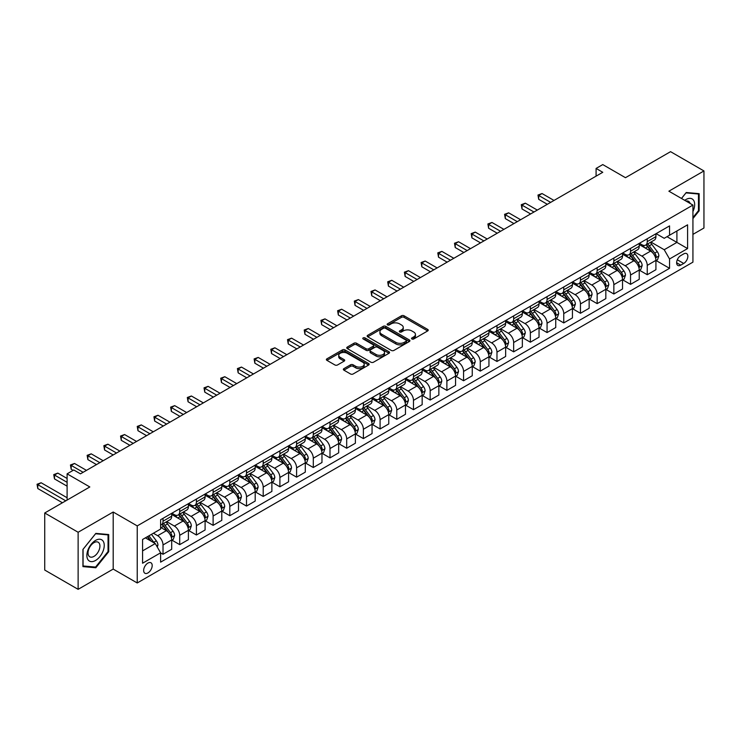 <?xml version="1.0" encoding="UTF-8"?>
<svg xmlns="http://www.w3.org/2000/svg" width="741" height="741" viewBox="0 0 741 741"><rect width="100%" height="100%" fill="white"/><g stroke="black" fill="none" stroke-linecap="round" stroke-linejoin="round"><path stroke-width="1.11" d="M411.913 338.98A1.297 0.75 0 0 0 413.747 338.98L427.677 330.94A1.853 1.074 0 0 0 428.224 330.18A1.853 1.074 0 0 0 427.677 329.421L404.077 315.796A1.853 1.074 0 0 0 401.455 315.796L387.524 323.836A1.297 0.75 0 0 0 387.145 324.373A1.297 0.75 0 0 0 387.524 324.901A1.297 0.75 0 0 0 389.358 324.901L391.165 323.854A5.937 3.427 0 0 1 399.556 323.854L401.52 324.993A5.937 3.427 0 0 1 403.261 327.42A5.937 3.427 0 0 1 401.52 329.838L399.723 330.875A1.297 0.75 0 0 0 399.343 331.412A1.297 0.75 0 0 0 399.723 331.94A1.297 0.75 0 0 0 401.557 331.94L403.354 330.894A5.937 3.427 0 0 1 411.746 330.894L413.719 332.033A5.937 3.427 0 0 1 415.451 334.46A5.937 3.427 0 0 1 413.719 336.877L411.913 337.924A1.297 0.75 0 0 0 411.533 338.452A1.297 0.75 0 0 0 411.913 338.98L411.913 337.924M147.922 572.941A6.048 3.492 120 0 0 151.868 567.615A6.048 3.492 120 0 0 150.942 562.771A6.048 3.492 120 0 0 147.922 563.077A6.048 3.492 120 0 0 143.976 568.403A6.048 3.492 120 0 0 144.903 573.247A6.048 3.492 120 0 0 147.922 572.941M343.898 368.638A1.853 1.074 0 0 0 343.352 369.389A1.853 1.074 0 0 0 343.898 370.148L350.521 373.973A1.853 1.074 0 0 0 353.142 373.973L368.61 365.035A1.853 1.074 0 0 0 369.157 364.285A1.853 1.074 0 0 0 368.61 363.525L345.01 349.9A1.853 1.074 0 0 0 342.388 349.9L326.92 358.829A1.853 1.074 0 0 0 326.373 359.589A1.853 1.074 0 0 0 326.92 360.348L334.913 364.961A1.853 1.074 0 0 0 337.535 364.961L344.157 361.145A1.853 1.074 0 0 0 344.704 360.385A1.853 1.074 0 0 0 344.157 359.626L340.193 357.338A4.965 2.862 0 0 1 338.739 355.31A4.965 2.862 0 0 1 341.805 352.67A4.965 2.862 0 0 1 347.205 353.29L362.747 362.256A4.965 2.862 0 0 1 364.202 364.285A4.965 2.862 0 0 1 361.136 366.925A4.965 2.862 0 0 1 355.726 366.304L353.142 364.813A1.853 1.074 0 0 0 350.521 364.813L343.898 368.638L343.898 370.148M692.928 234.378L703.95 228.015L703.95 170.949L670.559 151.664L625.469 177.692L602.766 164.585L596.088 168.439L602.766 172.292L80.463 473.842L73.785 469.989L67.107 473.842L67.107 500.064M78.129 532.26L78.129 589.336L113.188 569.088L113.188 512.022L78.129 532.26L44.729 512.985L89.818 486.957L67.107 473.842M113.188 512.022L137.233 525.897L692.928 205.072L692.928 262.147L137.233 582.972L137.233 525.897M703.95 170.949L668.882 191.187L692.928 205.072M391.294 350.428A1.853 1.074 0 0 0 393.916 350.428L409.393 341.499A1.853 1.074 0 0 0 409.93 340.74A1.853 1.074 0 0 0 409.393 339.98L385.792 326.355A1.853 1.074 0 0 0 383.162 326.355L367.693 335.293A1.853 1.074 0 0 0 367.147 336.043A1.853 1.074 0 0 0 367.693 336.803L391.294 350.428M363.692 339.258A1.297 0.75 0 0 1 365.007 339.443L388.979 353.281L373.529 362.201A1.853 1.074 0 0 1 370.908 362.201L347.307 348.576L347.307 347.057A1.853 1.074 0 0 0 346.76 347.816A1.853 1.074 0 0 0 347.307 348.576M347.307 347.057L353.929 343.24A1.853 1.074 0 0 1 356.551 343.24L366.119 348.761A1.853 1.074 0 0 0 368.74 348.761L373.14 346.223A1.853 1.074 0 0 0 373.677 345.473A1.853 1.074 0 0 0 373.14 344.713L363.173 338.961A1.297 0.75 0 0 1 362.794 338.433A1.297 0.75 0 0 1 363.59 337.739A1.297 0.75 0 0 1 365.007 337.896L388.997 351.753A1.853 1.074 0 0 1 389.544 352.512A1.853 1.074 0 0 1 388.997 353.272L388.997 351.753M78.129 589.336L44.729 570.051L44.729 512.985M683.711 253.894L680.775 255.589A5.854 3.381 120 0 0 676.95 260.749A5.854 3.381 120 0 0 677.848 265.445A5.854 3.381 120 0 0 680.775 265.148L683.711 263.453A5.854 3.381 120 0 0 687.537 258.294A5.854 3.381 120 0 0 686.638 253.598A5.854 3.381 120 0 0 683.711 253.894M656.128 233.647L664.214 238.315L669.549 235.23L669.549 225.894L160.612 519.728L160.612 529.065L142.578 539.476L142.578 563.225L160.612 552.814L160.612 562.15L669.549 268.316L669.549 258.98L664.214 249.726L650.931 242.057M669.549 235.23L687.583 224.819L687.583 248.568L669.549 258.98M113.188 569.088L137.233 582.972M596.088 168.439L596.088 176.154M667.011 236.694L676.904 242.4L676.904 230.988L687.583 224.819M664.214 249.726L676.904 242.4L687.583 248.568M142.578 550.887L155.267 543.561L145.384 537.855M160.612 552.897L163.02 554.277L163.02 544.95A7.558 4.363 -120 0 0 157.676 535.697L153.396 533.224M163.02 554.277L171.699 549.266L171.699 539.939A7.558 4.363 -120 0 0 166.355 530.686L160.612 527.37M171.903 540.133L179.711 544.644L179.711 535.308A7.558 4.363 -120 0 0 174.367 526.054L166.697 521.627M179.711 544.644L188.399 539.633L188.399 530.297A7.558 4.363 -120 0 0 183.055 521.043L171.699 514.486M188.594 530.491L196.411 535.002L196.411 525.665A7.558 4.363 -120 0 0 191.067 516.412L183.398 511.985M196.411 535.002L205.09 529.991L205.09 520.654A7.558 4.363 -120 0 0 199.755 511.401L188.399 504.843M205.294 520.849L213.112 525.36L213.112 516.032A7.558 4.363 -120 0 0 207.767 506.77L200.098 502.342M213.112 525.36L221.791 520.349L221.791 511.012A7.558 4.363 -120 0 0 216.446 501.759L205.09 495.21M221.994 511.207L229.803 515.717L229.803 506.39A7.558 4.363 -120 0 0 224.467 497.137L216.789 492.709M229.803 515.717L238.491 510.706L238.491 501.379A7.558 4.363 -120 0 0 233.146 492.126L221.791 485.568M238.685 501.564L246.503 506.084L246.503 496.748A7.558 4.363 -120 0 0 241.158 487.495L233.489 483.067M246.503 506.084L255.191 501.064L255.191 491.737A7.558 4.363 -120 0 0 249.847 482.484L238.491 475.926M255.386 491.931L263.203 496.442L263.203 487.106A7.558 4.363 -120 0 0 257.859 477.852L250.189 473.425M263.203 496.442L271.882 491.431L271.882 482.095A7.558 4.363 -120 0 0 266.538 472.841L255.191 466.284M272.086 482.289L279.903 486.8L279.903 477.473A7.558 4.363 -120 0 0 274.559 468.21L266.88 463.783M279.903 486.8L288.582 481.789L288.582 472.452A7.558 4.363 -120 0 0 283.238 463.199L271.882 456.641M288.786 472.647L296.595 477.158L296.595 467.83A7.558 4.363 -120 0 0 291.25 458.577L283.581 454.14M296.595 477.158L305.283 472.147L305.283 462.819A7.558 4.363 -120 0 0 299.938 453.557L288.582 447.008M305.477 463.005L313.295 467.515L313.295 458.188A7.558 4.363 -120 0 0 307.95 448.935L300.281 444.507M313.295 467.515L321.974 462.504L321.974 453.177A7.558 4.363 -120 0 0 316.629 443.924L305.283 437.366M322.178 453.372L329.995 457.882L329.995 448.546A7.558 4.363 -120 0 0 324.651 439.293L316.981 434.865M329.995 457.882L338.674 452.862L338.674 443.535A7.558 4.363 -120 0 0 333.33 434.282L321.974 427.724M338.878 443.729L346.686 448.24L346.686 438.904A7.558 4.363 -120 0 0 341.342 429.65L333.672 425.223M346.686 448.24L355.374 443.229L355.374 433.893A7.558 4.363 -120 0 0 350.03 424.639L338.674 418.081M355.569 434.087L363.386 438.598L363.386 429.271A7.558 4.363 -120 0 0 358.042 420.008L350.373 415.581M363.386 438.598L372.065 433.587L372.065 424.25A7.558 4.363 -120 0 0 366.73 414.997L355.374 408.448M372.269 424.445L380.087 428.956L380.087 419.628A7.558 4.363 -120 0 0 374.742 410.375L367.073 405.938M380.087 428.956L388.766 423.945L388.766 414.617A7.558 4.363 -120 0 0 383.421 405.355L372.065 398.806M388.969 414.803L396.778 419.323L396.778 409.986A7.558 4.363 -120 0 0 391.443 400.733L383.764 396.305M396.778 419.323L405.466 414.302L405.466 404.975A7.558 4.363 -120 0 0 400.121 395.722L388.766 389.164M405.66 405.17L413.478 409.68L413.478 400.344A7.558 4.363 -120 0 0 408.134 391.091L400.464 386.663M413.478 409.68L422.166 404.669L422.166 395.333A7.558 4.363 -120 0 0 416.822 386.08L405.466 379.522M422.361 395.527L430.178 400.038L430.178 390.702A7.558 4.363 -120 0 0 424.834 381.448L417.164 377.021M430.178 400.038L438.857 395.027L438.857 385.69A7.558 4.363 -120 0 0 433.513 376.437L422.166 369.879M439.061 385.885L446.879 390.396L446.879 381.069A7.558 4.363 -120 0 0 441.534 371.815L433.856 367.379M446.879 390.396L455.558 385.385L455.558 376.058A7.558 4.363 -120 0 0 450.213 366.795L438.857 360.246M455.761 376.243L463.57 380.754L463.57 371.426A7.558 4.363 -120 0 0 458.225 362.173L450.556 357.746M463.57 380.754L472.258 375.743L472.258 366.415A7.558 4.363 -120 0 0 466.913 357.162L455.558 350.604M472.452 366.61L480.27 371.121L480.27 361.784A7.558 4.363 -120 0 0 474.925 352.531L467.256 348.103M480.27 371.121L488.949 366.1L488.949 356.773A7.558 4.363 -120 0 0 483.614 347.52L472.258 340.962M489.153 356.967L496.97 361.478L496.97 352.142A7.558 4.363 -120 0 0 491.626 342.888L483.956 338.461M496.97 361.478L505.649 356.467L505.649 347.131A7.558 4.363 -120 0 0 500.305 337.877L488.949 331.32M505.853 347.325L513.661 351.836L513.661 342.509A7.558 4.363 -120 0 0 508.326 333.246L500.647 328.819M513.661 351.836L522.349 346.825L522.349 337.488A7.558 4.363 -120 0 0 517.005 328.235L505.649 321.677M522.544 337.683L530.361 342.194L530.361 332.866A7.558 4.363 -120 0 0 525.017 323.613L517.348 319.176M530.361 342.194L539.04 337.183L539.04 327.855A7.558 4.363 -120 0 0 533.705 318.593L522.349 312.044M539.244 328.041L547.062 332.561L547.062 323.224A7.558 4.363 -120 0 0 541.717 313.971L534.048 309.543M547.062 332.561L555.741 327.541L555.741 318.213A7.558 4.363 -120 0 0 550.396 308.96L539.04 302.402M555.945 318.408L563.753 322.919L563.753 313.582A7.558 4.363 -120 0 0 558.418 304.329L550.739 299.901M563.753 322.919L572.441 317.908L572.441 308.571A7.558 4.363 -120 0 0 567.097 299.318L555.741 292.76M572.645 308.765L580.453 313.276L580.453 303.94A7.558 4.363 -120 0 0 575.109 294.686L567.439 290.259M580.453 313.276L589.141 308.265L589.141 298.929A7.558 4.363 -120 0 0 583.797 289.675L572.441 283.118M589.336 299.123L597.153 303.634L597.153 294.307A7.558 4.363 -120 0 0 591.809 285.053L584.14 280.617M597.153 303.634L605.832 298.623L605.832 289.286A7.558 4.363 -120 0 0 600.488 280.033L589.141 273.485M606.036 289.481L613.854 293.992L613.854 284.664A7.558 4.363 -120 0 0 608.509 275.411L600.831 270.984M613.854 293.992L622.533 288.981L622.533 279.653A7.558 4.363 -120 0 0 617.188 270.4L605.832 263.842M622.736 279.848L630.545 284.359L630.545 275.022A7.558 4.363 -120 0 0 625.2 265.769L617.531 261.341M630.545 284.359L639.233 279.338L639.233 270.011A7.558 4.363 -120 0 0 633.888 260.758L622.533 254.2M639.427 270.206L647.245 274.716L647.245 265.38A7.558 4.363 -120 0 0 641.901 256.127L634.231 251.699M647.245 274.716L655.924 269.705L655.924 260.369A7.558 4.363 -120 0 0 650.589 251.116L639.233 244.558M639.427 243.289L641.901 244.715A7.558 4.363 -120 0 0 645.68 245.086A7.558 4.363 -120 0 0 647.245 241.631L647.245 238.778M622.736 252.931L625.2 254.358A7.558 4.363 -120 0 0 628.979 254.728A7.558 4.363 -120 0 0 630.545 251.273L630.545 248.42M606.036 262.564L608.509 263.991A7.558 4.363 -120 0 0 612.288 264.37A7.558 4.363 -120 0 0 613.854 260.906L613.854 258.053M589.336 272.206L591.809 273.633A7.558 4.363 -120 0 0 595.588 274.013A7.558 4.363 -120 0 0 597.153 270.548L597.153 267.696M572.645 281.849L575.109 283.275A7.558 4.363 -120 0 0 578.888 283.646A7.558 4.363 -120 0 0 580.453 280.191L580.453 277.338M555.945 291.491L558.418 292.917A7.558 4.363 -120 0 0 562.197 293.288A7.558 4.363 -120 0 0 563.753 289.833L563.753 286.98M539.244 301.133L541.717 302.56A7.558 4.363 -120 0 0 545.496 302.93A7.558 4.363 -120 0 0 547.062 299.475L547.062 296.613M522.544 310.766L525.017 312.193A7.558 4.363 -120 0 0 528.796 312.572A7.558 4.363 -120 0 0 530.361 309.108L530.361 306.255M505.853 320.408L508.326 321.835A7.558 4.363 -120 0 0 512.096 322.215A7.558 4.363 -120 0 0 513.661 318.75L513.661 315.898M489.153 330.051L491.626 331.477A7.558 4.363 -120 0 0 495.405 331.848A7.558 4.363 -120 0 0 496.97 328.393L496.97 325.54M472.452 339.693L474.925 341.119A7.558 4.363 -120 0 0 478.705 341.49A7.558 4.363 -120 0 0 480.27 338.035L480.27 335.182M455.761 349.326L458.225 350.752A7.558 4.363 -120 0 0 462.004 351.132A7.558 4.363 -120 0 0 463.57 347.668L463.57 344.815M439.061 358.968L441.534 360.395A7.558 4.363 -120 0 0 445.313 360.774A7.558 4.363 -120 0 0 446.879 357.31L446.879 354.457M422.361 368.61L424.834 370.037A7.558 4.363 -120 0 0 428.613 370.407A7.558 4.363 -120 0 0 430.178 366.952L430.178 364.1M405.66 378.253L408.134 379.679A7.558 4.363 -120 0 0 411.913 380.05A7.558 4.363 -120 0 0 413.478 376.595L413.478 373.742M388.969 387.895L391.443 389.321A7.558 4.363 -120 0 0 395.212 389.692A7.558 4.363 -120 0 0 396.778 386.237L396.778 383.375M372.269 397.528L374.742 398.954A7.558 4.363 -120 0 0 378.521 399.334A7.558 4.363 -120 0 0 380.087 395.87L380.087 393.017M355.569 407.17L358.042 408.597A7.558 4.363 -120 0 0 361.821 408.976A7.558 4.363 -120 0 0 363.386 405.512L363.386 402.659M338.878 416.812L341.342 418.239A7.558 4.363 -120 0 0 345.121 418.609A7.558 4.363 -120 0 0 346.686 415.155L346.686 412.302M322.178 426.455L324.651 427.881A7.558 4.363 -120 0 0 328.43 428.252A7.558 4.363 -120 0 0 329.995 424.797L329.995 421.944M305.477 436.088L307.95 437.523A7.558 4.363 -120 0 0 311.729 437.894A7.558 4.363 -120 0 0 313.295 434.43L313.295 431.577M288.786 445.73L291.25 447.156A7.558 4.363 -120 0 0 295.029 447.536A7.558 4.363 -120 0 0 296.595 444.072L296.595 441.219M272.086 455.372L274.559 456.799A7.558 4.363 -120 0 0 278.338 457.169A7.558 4.363 -120 0 0 279.903 453.714L279.903 450.861M255.386 465.015L257.859 466.441A7.558 4.363 -120 0 0 261.638 466.811A7.558 4.363 -120 0 0 263.203 463.357L263.203 460.504M238.685 474.657L241.158 476.083A7.558 4.363 -120 0 0 244.938 476.454A7.558 4.363 -120 0 0 246.503 472.999L246.503 470.137M221.994 484.29L224.467 485.716A7.558 4.363 -120 0 0 228.237 486.096A7.558 4.363 -120 0 0 229.803 482.632L229.803 479.779M205.294 493.932L207.767 495.358A7.558 4.363 -120 0 0 211.546 495.738A7.558 4.363 -120 0 0 213.112 492.274L213.112 489.421M188.594 503.574L191.067 505.001A7.558 4.363 -120 0 0 194.846 505.371A7.558 4.363 -120 0 0 196.411 501.916L196.411 499.063M171.903 513.217L174.367 514.643A7.558 4.363 -120 0 0 178.146 515.014A7.558 4.363 -120 0 0 179.711 511.559L179.711 508.706M656.128 260.563L669.549 268.316M645.68 245.086L654.359 240.075A7.558 4.363 -120 0 0 655.924 236.62L655.924 233.767M628.979 254.728L637.668 249.717A7.558 4.363 -120 0 0 639.233 246.253L639.233 243.4M612.288 264.37L620.967 259.359A7.558 4.363 -120 0 0 622.533 255.895L622.533 253.042M595.588 274.013L604.267 268.992A7.558 4.363 -120 0 0 605.832 265.537L605.832 262.685M578.888 283.646L587.576 278.635A7.558 4.363 -120 0 0 589.141 275.18L589.141 272.327M562.197 293.288L570.876 288.277A7.558 4.363 -120 0 0 572.441 284.822L572.441 281.96M545.496 302.93L554.175 297.919A7.558 4.363 -120 0 0 555.741 294.455L555.741 291.602M528.796 312.572L537.484 307.561A7.558 4.363 -120 0 0 539.04 304.097L539.04 301.244M512.096 322.215L520.784 317.194A7.558 4.363 -120 0 0 522.349 313.739L522.349 310.887M495.405 331.848L504.084 326.837A7.558 4.363 -120 0 0 505.649 323.382L505.649 320.529M478.705 341.49L487.383 336.479A7.558 4.363 -120 0 0 488.949 333.015L488.949 330.162M462.004 351.132L470.692 346.121A7.558 4.363 -120 0 0 472.258 342.657L472.258 339.804M445.313 360.774L453.992 355.754A7.558 4.363 -120 0 0 455.558 352.299L455.558 349.446M428.613 370.407L437.292 365.396A7.558 4.363 -120 0 0 438.857 361.941L438.857 359.089M411.913 380.05L420.601 375.039A7.558 4.363 -120 0 0 422.166 371.584L422.166 368.722M395.212 389.692L403.901 384.681A7.558 4.363 -120 0 0 405.466 381.217L405.466 378.364M378.521 399.334L387.2 394.323A7.558 4.363 -120 0 0 388.766 390.859L388.766 388.006M361.821 408.976L370.5 403.956A7.558 4.363 -120 0 0 372.065 400.501L372.065 397.648M345.121 418.609L353.809 413.598A7.558 4.363 -120 0 0 355.374 410.144L355.374 407.291M328.43 428.252L337.109 423.241A7.558 4.363 -120 0 0 338.674 419.776L338.674 416.924M311.729 437.894L320.408 432.883A7.558 4.363 -120 0 0 321.974 429.419L321.974 426.566M295.029 447.536L303.717 442.516A7.558 4.363 -120 0 0 305.283 439.061L305.283 436.208M278.338 457.169L287.017 452.158A7.558 4.363 -120 0 0 288.582 448.703L288.582 445.85M261.638 466.811L270.317 461.8A7.558 4.363 -120 0 0 271.882 458.346L271.882 455.483M244.938 476.454L253.626 471.443A7.558 4.363 -120 0 0 255.191 467.979L255.191 465.126M228.237 486.096L236.925 481.085A7.558 4.363 -120 0 0 238.491 477.621L238.491 474.768M211.546 495.738L220.225 490.718A7.558 4.363 -120 0 0 221.791 487.263L221.791 484.41M194.846 505.371L203.525 500.36A7.558 4.363 -120 0 0 205.09 496.905L205.09 494.052M178.146 515.014L186.834 510.003A7.558 4.363 -120 0 0 188.399 506.538L188.399 503.685M160.612 524.961A7.558 4.363 -120 0 0 161.455 524.656L170.134 519.645A7.558 4.363 -120 0 0 171.699 516.181L171.699 513.328M161.455 524.656A7.558 4.363 -120 0 0 163.02 521.192L163.02 518.339M155.267 543.561L160.612 552.814M692.928 218.576L699.143 210.852L699.143 193.66L686.249 192.512L681.47 198.458M82.936 566.615L95.83 567.763L108.714 551.73L108.714 534.548L95.83 533.39L82.936 549.424L82.936 566.615M698.476 210.463L699.143 210.852M108.047 551.341L108.714 551.73M94.459 566.976L95.83 567.763M412.431 339.165L413.719 338.424A5.937 3.427 0 0 0 415.451 335.997L415.451 334.46M403.261 327.42L403.261 328.958A5.937 3.427 0 0 1 401.52 331.384L400.242 332.125M427.659 330.949L404.077 317.343A1.853 1.074 0 0 0 401.455 317.343L388.043 325.086M409.365 341.508L385.792 327.902A1.853 1.074 0 0 0 383.162 327.902L367.721 336.822M406.114 341.268A1.297 0.75 0 0 0 406.494 340.74A1.297 0.75 0 0 0 406.114 340.212L385.394 328.244A1.297 0.75 0 0 0 383.56 328.244L381.661 329.347A5.937 3.427 0 0 0 379.92 331.764A5.937 3.427 0 0 0 381.661 334.191L395.824 342.37A5.937 3.427 0 0 0 404.215 342.37L406.114 341.268L406.114 342.814A1.297 0.75 0 0 0 406.494 342.277L406.494 340.74M379.92 331.764L379.92 333.311A5.937 3.427 0 0 0 381.661 335.738L381.661 334.191M406.114 342.814L404.215 343.907A5.937 3.427 0 0 1 395.824 343.907L381.661 335.738M347.334 348.585L353.929 344.778L353.929 343.24M373.677 345.473L373.677 347.01A1.853 1.074 0 0 1 373.14 347.77L368.74 350.308A1.853 1.074 0 0 1 366.119 350.308L356.551 344.778A1.853 1.074 0 0 0 353.929 344.778M376.058 354.494A4.965 2.862 0 0 0 381.458 355.115A4.965 2.862 0 0 0 384.523 352.475A4.965 2.862 0 0 0 383.069 350.447L377.595 347.288A1.853 1.074 0 0 0 374.974 347.288L370.583 349.826A1.853 1.074 0 0 0 370.037 350.576A1.853 1.074 0 0 0 370.583 351.336L376.058 354.494L376.058 356.041A4.965 2.862 0 0 0 381.458 356.662A4.965 2.862 0 0 0 384.523 354.013L384.523 352.475M370.037 350.576L370.037 352.123A1.853 1.074 0 0 0 370.583 352.883L370.583 351.336M376.058 356.041L370.583 352.883M364.202 364.285L364.202 365.822A4.965 2.862 0 0 1 361.136 368.472A4.965 2.862 0 0 1 355.726 367.851L353.142 366.35A1.853 1.074 0 0 0 350.521 366.35L343.917 370.167M338.739 355.31L338.739 356.856A4.965 2.862 0 0 0 340.193 358.876L340.193 357.338M344.157 359.626L344.157 361.145L340.193 358.876M368.61 363.525L368.61 365.035L345.01 351.438A1.853 1.074 0 0 0 342.388 351.438L326.938 360.358L326.92 358.829M655.924 260.675L657.526 259.758L658.869 255.895A5.002 2.89 -120 0 0 657.267 251.634L651.811 244.345A14.45 8.346 -120 0 0 650.237 242.455M644.809 247.781A14.45 8.346 -120 0 0 641.845 244.678M655.47 257.609L656.165 256.108A5.002 2.89 -120 0 0 654.729 253.098L649.273 245.817A14.45 8.346 -120 0 0 647.699 243.928M646.347 244.697A11.995 6.928 60 0 1 648.319 246.938L652.941 253.107M554.009 200.45L542.051 193.54L538.707 195.476L538.707 199.329L547.33 204.303M646.096 244.854A14.45 8.346 60 0 1 647.671 246.734L651.302 251.579M538.707 199.329L537.975 195.05L550.665 202.376M537.975 195.05L542.051 193.54M639.233 270.317L640.835 269.391L642.169 265.537A5.002 2.89 -120 0 0 640.567 261.277L635.111 253.987A14.45 8.346 -120 0 0 633.536 252.097M628.109 257.423A14.45 8.346 -120 0 0 625.145 254.32M638.77 267.251L639.464 265.75A5.002 2.89 -120 0 0 638.029 262.74L632.573 255.45A14.45 8.346 -120 0 0 630.999 253.561M629.655 254.339A11.995 6.928 60 0 1 631.619 256.581L636.241 262.749M537.308 210.083L525.35 203.182L522.016 205.109L522.016 208.971L530.63 213.945M629.396 254.487A14.45 8.346 60 0 1 630.971 256.377L634.602 261.221M522.016 208.971L521.275 204.692L533.965 212.019M521.275 204.692L525.35 203.182M622.533 279.959L624.135 279.033L625.469 275.18A5.002 2.89 -120 0 0 623.876 270.919L618.411 263.629A14.45 8.346 -120 0 0 616.836 261.74M611.408 267.056A14.45 8.346 -120 0 0 608.454 263.963M622.079 276.893L622.764 275.393A5.002 2.89 -120 0 0 621.338 272.382L615.873 265.093A14.45 8.346 -120 0 0 614.298 263.203M612.955 263.981A11.995 6.928 60 0 1 614.928 266.223L619.541 272.382M520.608 219.725L508.659 212.824L505.316 214.751L505.316 218.604L513.93 223.578M612.696 264.129A14.45 8.346 60 0 1 614.27 266.019L617.901 270.863M505.316 218.604L504.584 214.325L517.274 221.652M504.584 214.325L508.659 212.824M605.832 289.601L607.435 288.675L608.778 284.822A5.002 2.89 -120 0 0 607.175 280.552L601.72 273.272A14.45 8.346 -120 0 0 600.145 271.382M594.708 276.699A14.45 8.346 -120 0 0 591.753 273.605M605.378 286.535L606.073 285.035A5.002 2.89 -120 0 0 604.637 282.015L599.182 274.735A14.45 8.346 -120 0 0 597.607 272.845M596.255 273.624A11.995 6.928 60 0 1 598.228 275.865L602.85 282.025M503.917 229.367L491.959 222.467L488.615 224.393L488.615 228.247L497.23 233.22M595.996 273.772A14.45 8.346 60 0 1 597.579 275.661L601.201 280.506M488.615 228.247L487.884 223.967L500.573 231.294M487.884 223.967L491.959 222.467M589.141 299.244L590.744 298.317L592.078 294.455A5.002 2.89 -120 0 0 590.475 290.194L585.019 282.905A14.45 8.346 -120 0 0 583.445 281.024M578.017 286.341A14.45 8.346 -120 0 0 575.053 283.247M588.678 296.178L589.373 294.668A5.002 2.89 -120 0 0 587.937 291.658L582.482 284.377A14.45 8.346 -120 0 0 580.907 282.488M579.564 283.266A11.995 6.928 60 0 1 581.528 285.498L586.15 291.667M487.217 239.01L475.259 232.109L471.924 234.036L471.924 237.889L480.538 242.863M579.305 283.414A14.45 8.346 60 0 1 580.879 285.304L584.51 290.148M471.924 237.889L471.183 233.61L483.873 240.936M471.183 233.61L475.259 232.109M692.928 211.556A12.282 7.086 120 0 0 693.502 200.19A12.282 7.086 120 0 0 684.74 200.348M690.121 203.451A8.41 4.854 120 0 0 689.547 202.228A8.41 4.854 120 0 0 688.602 201.357A8.41 4.854 120 0 0 686.036 201.089M685.953 192.882L698.476 194.012L698.476 210.666L692.928 217.558M697.642 193.531L698.476 194.012M681.498 198.477L685.981 192.892M95.561 540.402A12.282 7.086 120 0 0 86.873 555.435A12.282 7.086 120 0 0 95.561 560.455A12.282 7.086 120 0 0 104.24 545.413A12.282 7.086 120 0 0 95.561 540.402M93.977 542.653A8.41 4.854 120 0 0 88.485 550.054A8.41 4.854 120 0 0 89.772 556.797A8.41 4.854 120 0 0 93.977 556.38A8.41 4.854 120 0 0 99.47 548.97A8.41 4.854 120 0 0 98.183 542.236A8.41 4.854 120 0 0 93.977 542.653M108.047 551.545L95.561 567.078L83.066 565.967L83.066 549.313L95.561 533.77L108.047 534.891L108.047 551.545M107.223 534.409L108.047 534.891M572.441 308.877L574.043 307.95L575.377 304.097A5.002 2.89 -120 0 0 573.784 299.836L568.319 292.547A14.45 8.346 -120 0 0 566.745 290.657M561.317 295.983A14.45 8.346 -120 0 0 558.362 292.88M571.987 305.811L572.673 304.31A5.002 2.89 -120 0 0 571.246 301.3L565.781 294.01A14.45 8.346 -120 0 0 564.207 292.13M562.864 292.899A11.995 6.928 60 0 1 564.837 295.14L569.449 301.309M470.516 248.652L458.559 241.742L455.224 243.678L455.224 247.531L463.838 252.505M562.604 293.047A14.45 8.346 60 0 1 564.179 294.937L567.81 299.781M455.224 247.531L454.492 243.252L467.182 250.578M454.492 243.252L458.559 241.742M555.741 318.519L557.343 317.593L558.677 313.739A5.002 2.89 -120 0 0 557.084 309.479L551.628 302.189A14.45 8.346 -120 0 0 550.044 300.3M544.616 305.616A14.45 8.346 -120 0 0 541.662 302.523M555.287 315.453L555.982 313.952A5.002 2.89 -120 0 0 554.546 310.942L549.09 303.653A14.45 8.346 -120 0 0 547.506 301.763M546.163 302.541A11.995 6.928 60 0 1 548.136 304.783L552.749 310.951M453.816 258.285L441.868 251.384L438.524 253.311L438.524 257.173L447.138 262.147M545.904 302.689A14.45 8.346 60 0 1 547.488 304.579L551.109 309.423M438.524 257.173L437.792 252.885L450.482 260.211M437.792 252.885L441.868 251.384M539.04 328.161L540.652 327.235L541.986 323.382A5.002 2.89 -120 0 0 540.384 319.112L534.928 311.831A14.45 8.346 -120 0 0 533.353 309.942M527.925 315.258A14.45 8.346 -120 0 0 524.961 312.165M538.587 325.095L539.281 323.595A5.002 2.89 -120 0 0 537.846 320.584L532.39 313.295A14.45 8.346 -120 0 0 530.815 311.405M529.472 312.183A11.995 6.928 60 0 1 531.436 314.425L536.058 320.584M437.125 267.927L425.167 261.027L421.833 262.953L421.833 266.806L430.447 271.78M529.213 312.332A14.45 8.346 60 0 1 530.788 314.221L534.418 319.065M421.833 266.806L421.092 262.527L433.781 269.854M421.092 262.527L425.167 261.027M522.349 337.803L523.952 336.877L525.286 333.015A5.002 2.89 -120 0 0 523.692 328.754L518.228 321.474A14.45 8.346 -120 0 0 516.653 319.584M511.225 324.901A14.45 8.346 -120 0 0 508.27 321.807M521.896 334.737L522.581 333.228A5.002 2.89 -120 0 0 521.155 330.217L515.69 322.937A14.45 8.346 -120 0 0 514.115 321.048M512.772 321.826A11.995 6.928 60 0 1 514.736 324.058L519.358 330.227M420.425 277.569L408.467 270.669L405.132 272.595L405.132 276.449L413.747 281.423M512.513 321.974A14.45 8.346 60 0 1 514.087 323.863L517.718 328.708M405.132 276.449L404.391 272.169L417.081 279.496M404.391 272.169L408.467 270.669M505.649 347.436L507.252 346.519L508.585 342.657A5.002 2.89 -120 0 0 506.992 338.396L501.537 331.107A14.45 8.346 -120 0 0 499.953 329.217M494.525 334.543A14.45 8.346 -120 0 0 491.57 331.44M505.195 344.37L505.89 342.87A5.002 2.89 -120 0 0 504.454 339.86L498.999 332.579A14.45 8.346 -120 0 0 497.415 330.69M496.072 331.468A11.995 6.928 60 0 1 498.045 333.7L502.657 339.869M403.725 287.212L391.776 280.302L388.432 282.238L388.432 286.091L397.046 291.065M495.812 331.616A14.45 8.346 60 0 1 497.387 333.496L501.018 338.341M388.432 286.091L387.7 281.812L400.39 289.138M387.7 281.812L391.776 280.302M488.949 357.079L490.551 356.152L491.894 352.299A5.002 2.89 -120 0 0 490.292 348.038L484.836 340.749A14.45 8.346 -120 0 0 483.262 338.859M477.834 344.185A14.45 8.346 -120 0 0 474.87 341.082M488.495 354.013L489.19 352.512A5.002 2.89 -120 0 0 487.754 349.502L482.298 342.212A14.45 8.346 -120 0 0 480.724 340.323M479.371 341.101A11.995 6.928 60 0 1 481.344 343.342L485.966 349.511M387.034 296.845L375.076 289.944L371.732 291.871L371.732 295.733L380.355 300.707M479.121 341.249A14.45 8.346 60 0 1 480.696 343.139L484.327 347.983M371.732 295.733L371 291.454L383.69 298.78M371 291.454L375.076 289.944M472.258 366.721L473.86 365.795L475.194 361.941A5.002 2.89 -120 0 0 473.592 357.681L468.136 350.391A14.45 8.346 -120 0 0 466.561 348.502M461.134 353.818A14.45 8.346 -120 0 0 458.17 350.725M471.795 363.655L472.489 362.154A5.002 2.89 -120 0 0 471.054 359.144L465.598 351.855A14.45 8.346 -120 0 0 464.023 349.965M462.68 350.743A11.995 6.928 60 0 1 464.644 352.985L469.266 359.144M370.333 306.487L358.375 299.586L355.041 301.513L355.041 305.375L363.655 310.349M462.421 350.891A14.45 8.346 60 0 1 463.996 352.781L467.627 357.625M355.041 305.375L354.3 301.087L366.99 308.413M354.3 301.087L358.375 299.586M455.558 376.363L457.16 375.437L458.494 371.584A5.002 2.89 -120 0 0 456.901 367.314L451.436 360.033A14.45 8.346 -120 0 0 449.861 358.144M444.433 363.46A14.45 8.346 -120 0 0 441.479 360.367M455.104 373.297L455.789 371.797A5.002 2.89 -120 0 0 454.363 368.786L448.898 361.497A14.45 8.346 -120 0 0 447.323 359.607M445.98 360.385A11.995 6.928 60 0 1 447.953 362.627L452.566 368.786M353.633 316.129L341.684 309.229L338.341 311.155L338.341 315.008L346.955 319.982M445.721 360.534A14.45 8.346 60 0 1 447.295 362.423L450.926 367.267M338.341 315.008L337.609 310.729L350.298 318.056M337.609 310.729L341.684 309.229M438.857 386.005L440.46 385.079L441.793 381.217A5.002 2.89 -120 0 0 440.2 376.956L434.745 369.676A14.45 8.346 -120 0 0 433.17 367.786M427.733 373.103A14.45 8.346 -120 0 0 424.778 370.009M438.403 382.94L439.098 381.43A5.002 2.89 -120 0 0 437.662 378.419L432.207 371.139A14.45 8.346 -120 0 0 430.623 369.25M429.28 370.028A11.995 6.928 60 0 1 431.253 372.26L435.875 378.429M336.942 325.771L324.984 318.871L321.64 320.797L321.64 324.651L330.254 329.625M429.02 370.176A14.45 8.346 60 0 1 430.604 372.065L434.226 376.91M321.64 324.651L320.909 320.371L333.598 327.698M320.909 320.371L324.984 318.871M422.166 395.638L423.769 394.712L425.102 390.859A5.002 2.89 -120 0 0 423.5 386.598L418.044 379.309A14.45 8.346 -120 0 0 416.47 377.419M411.042 382.745A14.45 8.346 -120 0 0 408.078 379.642M421.703 392.573L422.398 391.072A5.002 2.89 -120 0 0 420.962 388.062L415.506 380.772A14.45 8.346 -120 0 0 413.932 378.892M412.589 379.661A11.995 6.928 60 0 1 414.552 381.902L419.174 388.071M320.242 335.414L308.284 328.504L304.949 330.44L304.949 334.293L313.563 339.267M412.329 379.818A14.45 8.346 60 0 1 413.904 381.698L417.535 386.543M304.949 334.293L304.208 330.014L316.898 337.34M304.208 330.014L308.284 328.504M405.466 405.281L407.068 404.354L408.402 400.501A5.002 2.89 -120 0 0 406.809 396.24L401.344 388.951A14.45 8.346 -120 0 0 399.77 387.061M394.342 392.378A14.45 8.346 -120 0 0 391.387 389.284M405.012 402.215L405.697 400.714A5.002 2.89 -120 0 0 404.271 397.704L398.806 390.414A14.45 8.346 -120 0 0 397.232 388.525M395.889 389.303A11.995 6.928 60 0 1 397.852 391.544L402.474 397.713M303.541 345.047L291.584 338.146L288.249 340.073L288.249 343.935L296.863 348.909M395.629 389.451A14.45 8.346 60 0 1 397.204 391.341L400.835 396.185M288.249 343.935L287.517 339.656L300.207 346.973M287.517 339.656L291.584 338.146M388.766 414.923L390.368 413.997L391.702 410.144A5.002 2.89 -120 0 0 390.109 405.873L384.653 398.593A14.45 8.346 -120 0 0 383.069 396.704M377.641 402.02A14.45 8.346 -120 0 0 374.687 398.927M388.312 411.857L389.006 410.357A5.002 2.89 -120 0 0 387.571 407.346L382.115 400.057A14.45 8.346 -120 0 0 380.531 398.167M379.188 398.945A11.995 6.928 60 0 1 381.161 401.187L385.774 407.346M286.841 354.689L274.892 347.788L271.549 349.715L271.549 353.568L280.163 358.542M378.929 399.093A14.45 8.346 60 0 1 380.513 400.983L384.134 405.827M271.549 353.568L270.817 349.289L283.507 356.616M270.817 349.289L274.892 347.788M372.065 424.565L373.677 423.639L375.011 419.776A5.002 2.89 -120 0 0 373.408 415.516L367.953 408.235A14.45 8.346 -120 0 0 366.378 406.346M360.95 411.663A14.45 8.346 -120 0 0 357.986 408.569M371.611 421.499L372.306 419.999A5.002 2.89 -120 0 0 370.87 416.979L365.415 409.699A14.45 8.346 -120 0 0 363.84 407.809M362.488 408.587A11.995 6.928 60 0 1 364.461 410.82L369.083 416.988M270.15 364.331L258.192 357.431L254.848 359.357L254.848 363.21L263.472 368.184M362.238 408.736A14.45 8.346 60 0 1 363.812 410.625L367.443 415.469M254.848 363.21L254.117 358.931L266.806 366.258M254.117 358.931L258.192 357.431M355.374 434.207L356.977 433.281L358.311 429.419A5.002 2.89 -120 0 0 356.708 425.158L351.253 417.868A14.45 8.346 -120 0 0 349.678 415.988M344.25 421.305A14.45 8.346 -120 0 0 341.295 418.211M354.92 431.132L355.606 429.632A5.002 2.89 -120 0 0 354.17 426.621L348.715 419.341A14.45 8.346 -120 0 0 347.14 417.452M345.797 418.23A11.995 6.928 60 0 1 347.761 420.462L352.383 426.631M253.45 373.973L241.492 367.073L238.157 368.999L238.157 372.853L246.772 377.827M345.538 418.378A14.45 8.346 60 0 1 347.112 420.267L350.743 425.102M238.157 372.853L237.416 368.573L250.106 375.9M237.416 368.573L241.492 367.073M338.674 443.84L340.276 442.914L341.61 439.061A5.002 2.89 -120 0 0 340.017 434.8L334.562 427.511A14.45 8.346 -120 0 0 332.978 425.621M327.55 430.947A14.45 8.346 -120 0 0 324.595 427.844M338.22 440.775L338.906 439.274A5.002 2.89 -120 0 0 337.479 436.264L332.024 428.974A14.45 8.346 -120 0 0 330.44 427.094M329.097 427.863A11.995 6.928 60 0 1 331.07 430.104L335.682 436.273M236.75 383.606L224.801 376.706L221.457 378.632L221.457 382.495L230.071 387.469M328.837 428.011A14.45 8.346 60 0 1 330.412 429.9L334.043 434.745M221.457 382.495L220.725 378.216L233.415 385.542M220.725 378.216L224.801 376.706M321.974 453.483L323.576 452.556L324.919 448.703A5.002 2.89 -120 0 0 323.317 444.443L317.861 437.153A14.45 8.346 -120 0 0 316.287 435.263M310.859 440.58A14.45 8.346 -120 0 0 307.895 437.486M321.52 450.417L322.215 448.916A5.002 2.89 -120 0 0 320.779 445.906L315.323 438.616A14.45 8.346 -120 0 0 313.749 436.727M312.396 437.505A11.995 6.928 60 0 1 314.369 439.746L318.991 445.906M220.058 393.249L208.101 386.348L204.757 388.275L204.757 392.137L213.371 397.111M312.146 437.653A14.45 8.346 60 0 1 313.721 439.543L317.352 444.387M204.757 392.137L204.025 387.849L216.715 395.175M204.025 387.849L208.101 386.348M305.283 463.125L306.885 462.199L308.219 458.346A5.002 2.89 -120 0 0 306.617 454.076L301.161 446.795A14.45 8.346 -120 0 0 299.586 444.906M294.158 450.222A14.45 8.346 -120 0 0 291.194 447.129M304.82 460.059L305.514 458.559A5.002 2.89 -120 0 0 304.079 455.548L298.623 448.259A14.45 8.346 -120 0 0 297.048 446.369M295.705 447.147A11.995 6.928 60 0 1 297.669 449.389L302.291 455.548M203.358 402.891L191.4 395.99L188.066 397.917L188.066 401.77L196.68 406.744M295.446 447.295A14.45 8.346 60 0 1 297.021 449.185L300.651 454.029M188.066 401.77L187.325 397.491L200.014 404.818M187.325 397.491L191.4 395.99M288.582 472.767L290.185 471.841L291.519 467.979A5.002 2.89 -120 0 0 289.926 463.718L284.461 456.437A14.45 8.346 -120 0 0 282.886 454.548M277.458 459.865A14.45 8.346 -120 0 0 274.503 456.771M288.129 469.701L288.814 468.192A5.002 2.89 -120 0 0 287.388 465.181L281.923 457.901A14.45 8.346 -120 0 0 280.348 456.011M279.005 456.789A11.995 6.928 60 0 1 280.978 459.022L285.591 465.191M186.658 412.533L174.7 405.633L171.366 407.559L171.366 411.412L179.98 416.386M278.746 456.938A14.45 8.346 60 0 1 280.32 458.827L283.951 463.671M171.366 411.412L170.634 407.133L183.323 414.46M170.634 407.133L174.7 405.633M271.882 482.4L273.485 481.483L274.818 477.621A5.002 2.89 -120 0 0 273.225 473.36L267.77 466.07A14.45 8.346 -120 0 0 266.186 464.181M260.758 469.507A14.45 8.346 -120 0 0 257.803 466.404M271.428 479.334L272.123 477.834A5.002 2.89 -120 0 0 270.687 474.824L265.232 467.543A14.45 8.346 -120 0 0 263.648 465.654M262.305 466.422A11.995 6.928 60 0 1 264.278 468.664L268.9 474.833M169.958 422.175L158.009 415.266L154.665 417.202L154.665 421.055L163.279 426.029M262.045 466.58A14.45 8.346 60 0 1 263.629 468.46L267.251 473.304M154.665 421.055L153.933 416.775L166.623 424.102M153.933 416.775L158.009 415.266M255.191 492.043L256.794 491.116L258.127 487.263A5.002 2.89 -120 0 0 256.525 483.002L251.069 475.713A14.45 8.346 -120 0 0 249.495 473.823M244.067 479.14A14.45 8.346 -120 0 0 241.103 476.046M254.728 488.977L255.423 487.476A5.002 2.89 -120 0 0 253.987 484.466L248.531 477.176A14.45 8.346 -120 0 0 246.957 475.287M245.614 476.065A11.995 6.928 60 0 1 247.577 478.306L252.199 484.475M153.267 431.808L141.309 424.908L137.974 426.835L137.974 430.697L146.588 435.671M245.354 476.213A14.45 8.346 60 0 1 246.929 478.102L250.56 482.947M137.974 430.697L137.233 426.418L149.923 433.744M137.233 426.418L141.309 424.908M238.491 501.685L240.093 500.759L241.427 496.905A5.002 2.89 -120 0 0 239.834 492.635L234.369 485.355A14.45 8.346 -120 0 0 232.794 483.465M227.367 488.782A14.45 8.346 -120 0 0 224.412 485.688M238.037 498.619L238.722 497.118A5.002 2.89 -120 0 0 237.296 494.108L231.831 486.818A14.45 8.346 -120 0 0 230.256 484.929M228.913 485.707A11.995 6.928 60 0 1 230.877 487.948L235.499 494.108M136.566 441.451L124.608 434.55L121.274 436.477L121.274 440.33L129.888 445.304M228.654 485.855A14.45 8.346 60 0 1 230.229 487.745L233.86 492.589M121.274 440.33L120.542 436.051L133.232 443.377M120.542 436.051L124.608 434.55M221.791 511.327L223.393 510.401L224.727 506.538A5.002 2.89 -120 0 0 223.134 502.278L217.678 494.997A14.45 8.346 -120 0 0 216.094 493.108M210.666 498.424A14.45 8.346 -120 0 0 207.712 495.331M221.337 508.261L222.031 506.761A5.002 2.89 -120 0 0 220.596 503.741L215.14 496.461A14.45 8.346 -120 0 0 213.556 494.571M212.213 495.349A11.995 6.928 60 0 1 214.186 497.582L218.799 503.75M119.866 451.093L107.917 444.192L104.574 446.119L104.574 449.972L113.188 454.946M211.954 495.497A14.45 8.346 60 0 1 213.538 497.387L217.159 502.231M104.574 449.972L103.842 445.693L116.532 453.02M103.842 445.693L107.917 444.192M205.09 520.969L206.693 520.043L208.036 516.181A5.002 2.89 -120 0 0 206.433 511.92L200.978 504.63A14.45 8.346 -120 0 0 199.403 502.75M193.975 508.067A14.45 8.346 -120 0 0 191.011 504.973M204.636 517.903L205.331 516.394A5.002 2.89 -120 0 0 203.895 513.383L198.44 506.103A14.45 8.346 -120 0 0 196.865 504.213M195.513 504.992A11.995 6.928 60 0 1 197.486 507.224L202.108 513.393M103.175 460.735L91.217 453.835L87.873 455.761L87.873 459.615L96.497 464.588M195.263 505.14A14.45 8.346 60 0 1 196.837 507.029L200.468 511.874M87.873 459.615L87.142 455.335L99.831 462.662M87.142 455.335L91.217 453.835M188.399 530.602L190.002 529.676L191.335 525.823A5.002 2.89 -120 0 0 189.733 521.562L184.277 514.273A14.45 8.346 -120 0 0 182.703 512.383M177.275 517.709A14.45 8.346 -120 0 0 174.311 514.606M187.936 527.536L188.631 526.036A5.002 2.89 -120 0 0 187.195 523.026L181.74 515.736A14.45 8.346 -120 0 0 180.165 513.856M178.822 514.625A11.995 6.928 60 0 1 180.785 516.866L185.407 523.035M86.475 470.368L74.517 463.468L71.182 465.394L71.182 469.257L73.118 470.368M178.562 514.773A14.45 8.346 60 0 1 180.137 516.662L183.768 521.507M71.182 469.257L70.441 464.978L83.131 472.304M70.441 464.978L74.517 463.468M171.699 540.245L173.301 539.318L174.635 535.465A5.002 2.89 -120 0 0 173.042 531.204L167.577 523.915A14.45 8.346 -120 0 0 166.003 522.025M171.245 537.179L171.931 535.678A5.002 2.89 -120 0 0 170.504 532.668L165.039 525.378A14.45 8.346 -120 0 0 163.465 523.489M162.122 524.267A11.995 6.928 60 0 1 164.094 526.508L168.707 532.677M67.107 478.473L57.826 473.11L54.482 475.037L54.482 478.899L67.107 486.179M161.862 524.415A14.45 8.346 60 0 1 163.437 526.305L167.068 531.149M54.482 478.899L53.75 474.611L67.107 482.326M53.75 474.611L57.826 473.11M157.268 547.034L157.944 545.107A5.002 2.89 -120 0 0 156.342 540.837L151.47 534.335M67.107 497.748L41.126 482.752L37.782 484.679L37.782 488.532L62.429 502.768M154.258 542.977A5.002 2.89 -120 0 0 153.804 542.31L148.932 535.808M147.681 536.53L151.183 541.199M147.329 536.734L150.303 540.689M37.782 488.532L37.05 484.253L65.773 500.833M37.05 484.253L41.126 482.752M157.676 535.697L166.355 530.686M174.367 526.054L183.055 521.043M191.067 516.412L199.755 511.401M207.767 506.77L216.446 501.759M224.467 497.137L233.146 492.126M241.158 487.495L249.847 482.484M257.859 477.852L266.538 472.841M274.559 468.21L283.238 463.199M291.25 458.577L299.938 453.557M307.95 448.935L316.629 443.924M324.651 439.293L333.33 434.282M341.342 429.65L350.03 424.639M358.042 420.008L366.73 414.997M374.742 410.375L383.421 405.355M391.443 400.733L400.121 395.722M408.134 391.091L416.822 386.08M424.834 381.448L433.513 376.437M441.534 371.815L450.213 366.795M458.225 362.173L466.913 357.162M474.925 352.531L483.614 347.52M491.626 342.888L500.305 337.877M508.326 333.246L517.005 328.235M525.017 323.613L533.705 318.593M541.717 313.971L550.396 308.96M558.418 304.329L567.097 299.318M575.109 294.686L583.797 289.675M591.809 285.053L600.488 280.033M608.509 275.411L617.188 270.4M625.2 265.769L633.888 260.758M641.901 256.127L650.589 251.116M647.245 241.631L655.924 236.62M647.245 265.38L655.924 260.369M630.545 275.022L639.233 270.011M630.545 251.273L639.233 246.253M613.854 284.664L622.533 279.653M613.854 260.906L622.533 255.895M597.153 294.307L605.832 289.286M597.153 270.548L605.832 265.537M580.453 303.94L589.141 298.929M580.453 280.191L589.141 275.18M563.753 313.582L572.441 308.571M563.753 289.833L572.441 284.822M547.062 323.224L555.741 318.213M547.062 299.475L555.741 294.455M530.361 332.866L539.04 327.855M530.361 309.108L539.04 304.097M513.661 342.509L522.349 337.488M513.661 318.75L522.349 313.739M496.97 352.142L505.649 347.131M496.97 328.393L505.649 323.382M480.27 361.784L488.949 356.773M480.27 338.035L488.949 333.015M463.57 371.426L472.258 366.415M463.57 347.668L472.258 342.657M446.879 381.069L455.558 376.058M446.879 357.31L455.558 352.299M430.178 390.702L438.857 385.69M430.178 366.952L438.857 361.941M413.478 400.344L422.166 395.333M413.478 376.595L422.166 371.584M396.778 409.986L405.466 404.975M396.778 386.237L405.466 381.217M380.087 419.628L388.766 414.617M380.087 395.87L388.766 390.859M363.386 429.271L372.065 424.25M363.386 405.512L372.065 400.501M346.686 438.904L355.374 433.893M346.686 415.155L355.374 410.144M329.995 448.546L338.674 443.535M329.995 424.797L338.674 419.776M313.295 458.188L321.974 453.177M313.295 434.43L321.974 429.419M296.595 467.83L305.283 462.819M296.595 444.072L305.283 439.061M279.903 477.473L288.582 472.452M279.903 453.714L288.582 448.703M263.203 487.106L271.882 482.095M263.203 463.357L271.882 458.346M246.503 496.748L255.191 491.737M246.503 472.999L255.191 467.979M229.803 506.39L238.491 501.379M229.803 482.632L238.491 477.621M213.112 516.032L221.791 511.012M213.112 492.274L221.791 487.263M196.411 525.665L205.09 520.654M196.411 501.916L205.09 496.905M179.711 535.308L188.399 530.297M179.711 511.559L188.399 506.538M163.02 544.95L171.699 539.939M163.02 521.192L171.699 516.181M677.311 259.758L683.711 263.453M676.635 262.759L680.775 265.148M413.719 338.424L413.719 336.877M399.723 331.94L399.723 330.875M401.52 331.384L401.52 329.838M387.524 324.901L387.524 323.836M401.455 317.343L401.455 315.796M404.077 317.343L404.077 315.796M427.677 330.94L427.677 329.421M367.693 336.803L367.693 335.293M383.162 327.902L383.162 326.355M385.792 327.902L385.792 326.355M409.393 341.499L409.393 339.98M395.824 343.907L395.824 342.37M404.215 343.907L404.215 342.37M356.551 344.778L356.551 343.24M366.119 350.308L366.119 348.761M368.74 350.308L368.74 348.761M373.14 347.77L373.14 346.223M365.007 339.443L365.007 337.896M350.521 366.35L350.521 364.813M353.142 366.35L353.142 364.813M355.726 367.851L355.726 366.304M342.388 351.438L342.388 349.9M345.01 351.438L345.01 349.9M655.553 257.887L658.832 255.997M649.273 245.817L651.811 244.345M645.337 248.087L647.671 246.734M654.729 253.098L657.267 251.634M654.331 255.052L656.165 256.108M638.853 267.529L642.132 265.63M632.573 255.45L635.111 253.987M628.637 257.729L630.971 256.377M638.029 262.74L640.567 261.277M637.64 264.694L639.464 265.75M622.162 277.171L625.441 275.272M615.873 265.093L618.411 263.629M611.946 267.362L614.27 266.019M621.338 272.382L623.876 270.919M620.939 274.337L622.764 275.393M605.462 286.804L608.741 284.915M599.182 274.735L601.72 273.272M595.245 277.004L597.579 275.661M604.637 282.015L607.175 280.552M604.239 283.979L606.073 285.035M588.762 296.446L592.04 294.557M582.482 284.377L585.019 282.905M578.545 286.647L580.879 285.304M587.937 291.658L590.475 290.194M587.548 293.612L589.373 294.668M572.071 306.089L575.349 304.199M565.781 294.01L568.319 292.547M561.845 296.289L564.179 294.937M571.246 301.3L573.784 299.836M570.848 303.254L572.673 304.31M555.37 315.731L558.649 313.832M549.09 303.653L551.628 302.189M545.154 305.931L547.488 304.579M554.546 310.942L557.084 309.479M554.148 312.897L555.982 313.952M538.67 325.364L541.949 323.474M532.39 313.295L534.928 311.831M528.453 315.564L530.788 314.221M537.846 320.584L540.384 319.112M537.447 322.539L539.281 323.595M521.97 335.006L525.249 333.117M515.69 322.937L518.228 321.474M511.753 325.206L514.087 323.863M521.155 330.217L523.692 328.754M520.756 332.172L522.581 333.228M505.279 344.648L508.558 342.759M498.999 332.579L501.537 331.107M495.062 334.849L497.387 333.496M504.454 339.86L506.992 338.396M504.056 341.814L505.89 342.87M488.578 354.291L491.857 352.392M482.298 342.212L484.836 340.749M478.362 344.491L480.696 343.139M487.754 349.502L490.292 348.038M487.356 351.456L489.19 352.512M471.878 363.933L475.157 362.034M465.598 351.855L468.136 350.391M461.662 354.124L463.996 352.781M471.054 359.144L473.592 357.681M470.665 361.099L472.489 362.154M455.187 373.566L458.466 371.676M448.898 361.497L451.436 360.033M444.971 363.766L447.295 362.423M454.363 368.786L456.901 367.314M453.964 370.741L455.789 371.797M438.487 383.208L441.766 381.319M432.207 371.139L434.745 369.676M428.27 373.408L430.604 372.065M437.662 378.419L440.2 376.956M437.264 380.374L439.098 381.43M421.786 392.85L425.065 390.961M415.506 380.772L418.044 379.309M411.57 383.051L413.904 381.698M420.962 388.062L423.5 386.598M420.564 390.016L422.398 391.072M405.086 402.493L408.374 400.594M398.806 390.414L401.344 388.951M394.87 392.693L397.204 391.341M404.271 397.704L406.809 396.24M403.873 399.658L405.697 400.714M388.395 412.135L391.674 410.236M382.115 400.057L384.653 398.593M378.179 402.326L380.513 400.983M387.571 407.346L390.109 405.873M387.173 409.301L389.006 410.357M371.695 421.768L374.974 419.878M365.415 409.699L367.953 408.235M361.478 411.968L363.812 410.625M370.87 416.979L373.408 415.516M370.472 418.934L372.306 419.999M354.995 431.41L358.274 429.521M348.715 419.341L351.253 417.868M344.778 421.61L347.112 420.267M354.17 426.621L356.708 425.158M353.781 428.576L355.606 429.632M338.304 441.052L341.582 439.154M332.024 428.974L334.562 427.511M328.087 431.253L330.412 429.9M337.479 436.264L340.017 434.8M337.081 438.218L338.906 439.274M321.603 450.695L324.882 448.796M315.323 438.616L317.861 437.153M311.387 440.886L313.721 439.543M320.779 445.906L323.317 444.443M320.381 447.86L322.215 448.916M304.903 460.328L308.182 458.438M298.623 448.259L301.161 446.795M294.686 450.528L297.021 449.185M304.079 455.548L306.617 454.076M303.69 457.503L305.514 458.559M288.212 469.97L291.491 468.08M281.923 457.901L284.461 456.437M277.986 460.17L280.32 458.827M287.388 465.181L289.926 463.718M286.989 467.136L288.814 468.192M271.512 479.612L274.791 477.723M265.232 467.543L267.77 466.07M261.295 469.813L263.629 468.46M270.687 474.824L273.225 473.36M270.289 476.778L272.123 477.834M254.811 489.255L258.09 487.356M248.531 477.176L251.069 475.713M244.595 479.455L246.929 478.102M253.987 484.466L256.525 483.002M253.589 486.42L255.423 487.476M238.111 498.897L241.39 496.998M231.831 486.818L234.369 485.355M227.895 489.088L230.229 487.745M237.296 494.108L239.834 492.635M236.898 496.062L238.722 497.118M221.42 508.53L224.699 506.64M215.14 496.461L217.678 494.997M211.204 498.73L213.538 497.387M220.596 503.741L223.134 502.278M220.197 505.705L222.031 506.761M204.72 518.172L207.999 516.282M198.44 506.103L200.978 504.63M194.503 508.372L196.837 507.029M203.895 513.383L206.433 511.92M203.497 515.338L205.331 516.394M188.019 527.814L191.298 525.925M181.74 515.736L184.277 514.273M177.803 518.015L180.137 516.662M187.195 523.026L189.733 521.562M186.806 524.98L188.631 526.036M171.328 537.457L174.607 535.558M165.039 525.378L167.577 523.915M161.112 527.657L163.437 526.305M170.504 532.668L173.042 531.204M170.106 534.622L171.931 535.678M156.638 545.932L157.907 545.2M153.804 542.31L156.342 540.837"/></g></svg>
